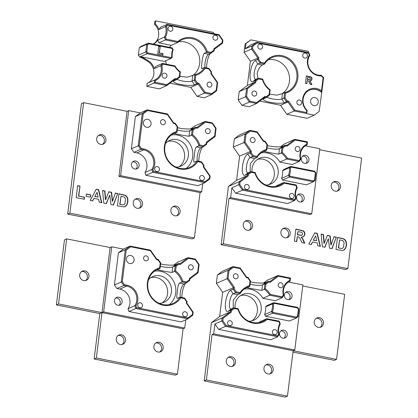 <?xml version="1.0" encoding="UTF-8"?>
<svg xmlns="http://www.w3.org/2000/svg" width="418" height="418" viewBox="0 0 418 418"><rect width="100%" height="100%" fill="white"/><g stroke="black" fill="none" stroke-linecap="round" stroke-linejoin="round"><path stroke-width="0.63" d="M90.769 194.866L90.481 197.186L86.118 196.319L86.411 193.994L90.769 194.866L90.231 197.134M86.385 194.166L90.497 194.987M97.075 192.296L94.677 196.601L98.11 197.108L97.075 192.296L94.677 196.601M94.949 196.476L98.11 197.108M98.69 189.725L101.82 202.756L99.275 202.249L98.606 199.297L93.977 198.372L92.681 200.933L90.199 200.441L96.218 189.234L98.69 189.725L98.418 189.845L101.501 202.693M96.13 189.391L98.418 189.845M93.977 198.372L92.488 200.896M109.777 195.065L106.35 203.66L103.81 203.153L102.556 190.493L104.949 190.974L105.66 199.637L108.811 191.742L111.596 192.296L112.573 201.162L115.399 193.059L117.756 193.529L113.435 205.076L110.953 204.58L109.777 195.065L106.141 203.618M117.756 193.529L113.221 205.029M115.342 193.22L117.484 193.649M112.573 201.162L112.296 201.283L111.319 192.421L111.596 192.296M108.748 191.904L111.319 192.421M105.66 199.637L105.383 199.757L104.672 191.094L104.949 190.974M102.572 190.676L104.672 191.094M123.2 204.815L124.209 204.496L124.966 203.451L125.51 199.078L124.992 197.771L123.984 196.988L121.027 196.277L120.029 204.297L122.929 204.935L123.932 204.616M123.618 204.778L124.209 204.496M120.029 204.297L122.929 204.935M121.027 196.277L119.752 204.418M125.39 195.29L126.999 196.753L127.861 198.931L127.882 201.868L127.208 204.376L125.703 206.267L123.937 206.905L117.432 205.87L118.942 193.764L125.39 195.29L125.118 195.41L126.727 196.873L127.589 199.052L127.61 201.993L126.931 204.496L124.914 206.675M125.703 206.267L125.426 206.387M127.208 204.376L126.931 204.496M127.882 201.868L127.61 201.993M127.861 198.931L127.589 199.052M126.999 196.753L126.727 196.873M118.921 193.936L125.118 195.41M84.572 197.228L84.321 199.266L76.165 197.641L77.659 185.634L80 186.099L78.756 196.068L84.572 197.228L84.065 199.219M78.756 196.068L84.3 197.348M80 186.099L78.485 196.188M77.638 185.806L79.723 186.219M127.067 111.324L118.963 176.401L200.05 192.573L194.391 237.973L69.869 213.138L83.631 102.661L127.067 111.324L128.713 110.592L140.296 112.907L147.152 109.877L167.419 113.921L173.716 122.929L175.168 123.221L177.687 126.821L177.007 132.26A18.716 17.279 66.2 0 0 174.625 133.091A18.716 17.279 66.2 0 0 166.385 157.199A18.716 17.279 66.2 0 0 189.756 167.331A18.716 17.279 66.2 0 0 197.045 160.93L201.518 161.823L204.036 165.429L203.848 166.939L210.144 175.952L209.768 178.977L204.862 182.65L152.774 172.263L151.807 169.499A12.477 11.521 66.2 0 0 143.651 149.879L140.756 149.299L138.238 145.694L142.24 113.55L147.152 109.877L147.627 110.571L143.202 113.889L142.24 113.55L135.385 116.58L131.383 148.724L139.272 145.407L141.425 148.484L140.756 149.299L133.901 152.33L131.383 148.724M96.662 138.604A4.99 4.608 66.2 0 0 98.554 143.343A4.99 4.608 66.2 0 0 103.314 144.095A4.99 4.608 66.2 0 0 105.508 137.668A4.99 4.608 66.2 0 0 99.28 134.962A4.99 4.608 66.2 0 0 96.662 138.604M170.868 210.019A4.99 4.608 66.2 0 0 172.759 214.758A4.99 4.608 66.2 0 0 177.519 215.505A4.99 4.608 66.2 0 0 179.714 209.078A4.99 4.608 66.2 0 0 173.48 206.377A4.99 4.608 66.2 0 0 170.868 210.019M133.222 202.511A4.99 4.608 66.2 0 0 135.113 207.25A4.99 4.608 66.2 0 0 139.873 207.997A4.99 4.608 66.2 0 0 142.068 201.57A4.99 4.608 66.2 0 0 135.834 198.869A4.99 4.608 66.2 0 0 133.222 202.511M135.939 169.071A4.133 3.814 66.2 0 0 136.864 164.321A4.133 3.814 66.2 0 0 132.725 161.803M143.384 122.537A4.133 3.814 66.2 0 0 144.952 126.461A4.133 3.814 66.2 0 0 148.892 127.082A4.133 3.814 66.2 0 0 150.71 121.758A4.133 3.814 66.2 0 0 145.548 119.522A4.133 3.814 66.2 0 0 143.384 122.537M131.451 164.248A4.133 3.814 66.2 0 0 133.018 168.172A4.133 3.814 66.2 0 0 136.963 168.794A4.133 3.814 66.2 0 0 138.781 163.469A4.133 3.814 66.2 0 0 133.619 161.233A4.133 3.814 66.2 0 0 131.451 164.248M154.712 168.595A2.576 2.377 66.2 0 0 158.14 171.427A2.576 2.377 66.2 0 0 159.274 168.114A2.576 2.377 66.2 0 0 154.712 168.595M160.554 121.68A2.576 2.377 66.2 0 0 163.987 124.512A2.576 2.377 66.2 0 0 165.115 121.194A2.576 2.377 66.2 0 0 160.554 121.68M205.442 130.63A2.576 2.377 66.2 0 0 208.869 133.462A2.576 2.377 66.2 0 0 210.003 130.15A2.576 2.377 66.2 0 0 205.442 130.63M199.595 177.551A2.576 2.377 66.2 0 0 203.028 180.377A2.576 2.377 66.2 0 0 204.156 177.065A2.576 2.377 66.2 0 0 199.595 177.551M197.364 128.248L195.917 127.955L193.121 130.05L192.546 134.69A19.494 18 -113.8 0 1 199.757 145.009L203.472 145.751L206.267 143.661L206.455 142.146L214.638 136.022L215.594 128.326L212.187 123.446L205.546 122.124L197.364 128.248L196.883 127.553L205.066 121.429L212.307 122.871L216.085 128.279L215.051 136.602L206.868 142.726L206.675 144.236L203.404 146.687L198.926 145.793A18.716 17.279 66.2 0 0 191.486 135.145L192.165 129.711L195.436 127.26L196.883 127.553M205.546 122.124L205.066 121.429L194.375 126.152L190.78 128.843M195.917 127.955L195.436 127.26L192.97 128.352A10.92 2.283 -172.9 0 1 177.572 127.72M193.121 130.05L192.165 129.711L189.699 130.803A7.801 1.63 7.1 0 1 177.295 129.967M192.546 134.69L189.02 136.237C186.167 136.08 170.774 133.008 174.541 133.347L177.007 132.26L176.615 131.513L177.195 126.873L177.687 126.821M199.757 145.009L198.926 145.793L196.46 146.885C195.29 148.176 194.584 151.206 194.36 155.982C193.44 160.407 193.513 162.424 194.574 162.022L197.045 160.93L197.683 161.656A19.494 18 -113.8 0 1 167.999 160.914A19.494 18 -113.8 0 1 176.615 131.513M203.472 145.751L203.404 146.687L200.938 147.779A7.801 2.513 101.3 0 0 200.588 147.988A7.801 2.513 101.3 0 0 197.819 153.589A7.801 2.513 101.3 0 0 197.259 160.972M206.267 143.661L206.675 144.236M206.455 142.146L206.868 142.726M214.638 136.022L215.051 136.602M215.594 128.326L216.085 128.279M212.187 123.446L212.307 122.871M202.406 147.131A10.92 3.516 -78.7 0 0 198.837 161.285M141.425 148.484L144.017 149.001A13.256 12.237 -113.8 0 1 152.894 169.52L153.578 171.474L204.93 181.715L209.361 178.397L209.658 175.999L203.362 166.986L203.55 165.476L201.398 162.398L197.683 161.656M201.398 162.398L201.518 161.823M177.195 126.873L175.048 123.796L175.168 123.221M175.048 123.796L173.595 123.509L173.716 122.929M173.595 123.509L167.299 114.495L167.419 113.921M167.299 114.495L147.627 110.571M143.202 113.889L139.272 145.407M152.894 169.52L151.807 169.499L144.957 172.524L145.924 175.294L198.007 185.681L204.862 182.65L204.93 181.715M153.578 171.474L152.774 172.263L145.924 175.294M209.361 178.397L209.768 178.977M209.658 175.999L210.144 175.952M203.362 166.986L203.848 166.939M203.55 165.476L204.036 165.429M194.391 237.973L192.196 238.944L67.674 214.11L81.437 103.627L83.631 102.661M140.296 112.907L135.385 116.58M144.957 172.524A12.477 11.521 -113.8 0 0 136.796 152.904L133.901 152.33M167.822 141.42A14.04 12.958 -113.8 0 1 184.531 157.534A14.04 12.958 -113.8 0 1 179.019 166.761M176.03 167.106A14.04 12.958 66.2 0 0 181.015 166.082A14.04 12.958 66.2 0 0 188.372 155.841A14.04 12.958 66.2 0 0 183.047 142.512A14.04 12.958 66.2 0 0 169.661 140.401A14.04 12.958 66.2 0 0 165.549 143.395M202.72 183.601L201.69 191.846L120.609 175.675L128.713 110.592M200.05 192.573L201.69 191.846M194.077 162.116L194.574 162.022M174.066 133.64L174.541 133.347M171.38 135.014A18.716 17.279 -113.8 0 1 192.714 156.708A18.716 17.279 -113.8 0 1 186.151 168.438M118.963 176.401L120.609 175.675M135.077 199.302A4.99 4.608 -113.8 0 1 140.479 202.275A4.99 4.608 -113.8 0 1 139.042 208.268M172.723 206.811A4.99 4.608 -113.8 0 1 178.125 209.779A4.99 4.608 -113.8 0 1 176.689 215.777M98.523 135.395A4.99 4.608 -113.8 0 1 103.92 138.368A4.99 4.608 -113.8 0 1 102.483 144.362M67.674 214.11L69.869 213.138M163.02 53.629L162.863 54.904L157.764 53.891L158.699 46.382L160.162 46.675L159.389 52.908L163.02 53.629L162.607 54.857M159.389 52.908L162.748 53.75M160.162 46.675L159.112 53.029M158.678 46.555L159.89 46.795M168.046 28.272A2.576 2.377 66.2 0 0 171.474 31.104A2.576 2.377 66.2 0 0 172.608 27.787A2.576 2.377 66.2 0 0 168.046 28.272M162.2 75.188A2.576 2.377 66.2 0 0 165.632 78.02A2.576 2.377 66.2 0 0 166.761 74.707A2.576 2.377 66.2 0 0 162.2 75.188M207.088 84.138A2.576 2.377 66.2 0 0 210.515 86.97A2.576 2.377 66.2 0 0 211.649 83.657A2.576 2.377 66.2 0 0 207.088 84.138M212.929 37.223A2.576 2.377 66.2 0 0 216.362 40.055A2.576 2.377 66.2 0 0 217.491 36.742A2.576 2.377 66.2 0 0 212.929 37.223M140.95 46.403L148.348 43.132L172.273 47.903L173.172 49.585A18.716 17.279 66.2 0 0 172.305 53.337A18.716 17.279 66.2 0 0 172.221 57.25L170.952 58.499L147.031 53.729L139.628 57L138.368 55.197L139.314 47.626L140.95 46.403M170.967 57.548L171.741 56.785A19.494 18 -113.8 0 1 172.65 49.496L172.096 48.467L148.829 43.827L147.674 44.695L146.807 51.633L145.772 51.926L147.031 53.729L147.7 52.908L170.967 57.548L170.952 58.499L164.373 61.404L140.453 56.634A24.955 23.037 -113.8 0 1 144.947 58.776L144.126 59.142A24.955 23.037 66.2 0 0 139.628 57M222.538 43.195L214.356 49.319L213.943 48.739L222.125 42.615L222.538 43.195L222.914 40.165L222.428 40.217L219.016 35.337L167.665 25.096L167.054 24.375L219.136 34.762L219.016 35.337M222.125 42.615L222.428 40.217M167.665 25.096L166.542 26.684L165.46 26.627L167.054 24.375L160.47 27.28L158.882 29.537A12.477 11.521 66.2 0 0 155.329 23.925L155.705 20.9L213.217 32.369L214.199 33.774M177.911 41.486A19.494 18 -113.8 0 1 207.244 51.602L206.419 52.386A18.716 17.279 66.2 0 0 182.117 39.684A18.716 17.279 66.2 0 0 177.875 42.427L165.444 39.95L166.239 39.156L177.911 41.486A160.12 128.221 164.2 0 0 177.875 42.427L171.296 45.337A18.716 17.279 66.2 0 0 169.415 47.333M166.542 26.684A13.256 12.237 -113.8 0 1 165.465 37.087L164.379 37.092A12.477 11.521 66.2 0 0 165.46 26.627L158.882 29.537M158.866 42.855L165.444 39.95L164.379 37.092L157.8 39.997L158.866 42.855L171.296 45.337M165.465 37.087L166.239 39.156M210.897 53.279L206.419 52.386L204.224 53.358L208.702 54.251L210.897 53.279L210.965 52.344L213.755 50.254L214.168 50.829L210.897 53.279M207.244 51.602L210.965 52.344M219.136 34.762L222.914 40.165M214.356 49.319L214.168 50.829M213.755 50.254L213.943 48.739M153.343 44.13A12.477 11.521 66.2 0 0 157.8 39.997M153.228 44.104A12.477 11.521 66.2 0 0 154.503 24.291L155.329 23.925M169.98 83.213L190.754 87.357L197.05 96.37L204.449 93.099L198.153 84.086L198.822 83.266L205.118 92.279L204.449 93.099L211.691 94.541L211.759 93.606L216.19 90.288L217.146 82.592L217.637 82.545L216.602 90.868L216.19 90.288M217.146 82.592L210.85 73.578L211.341 73.531L217.637 82.545M205.17 68.249A19.494 18 -113.8 0 1 195.802 75.261L194.866 74.759A18.716 17.279 66.2 0 0 197.249 73.923A18.716 17.279 66.2 0 0 204.533 67.523L209.01 68.416L208.89 68.991L205.17 68.249L204.533 67.523L201.842 68.583M210.85 73.578L211.038 72.068L211.529 72.016L211.341 73.531M209.01 68.416L211.529 72.016M211.038 72.068L208.89 68.991M195.802 75.261L195.227 79.901L194.187 80.193L194.866 74.759L187.003 77.252L179.844 76.212M216.602 90.868L211.691 94.541L204.292 97.812L197.05 96.37M195.227 79.901L197.374 82.978L196.706 83.799L194.187 80.193L191.993 81.16A7.801 1.63 -172.9 0 1 184.213 81.296A7.801 1.63 -172.9 0 1 177.201 79.18M205.118 92.279L211.759 93.606M190.754 87.357L198.153 84.086L196.706 83.799L194.511 84.765A10.92 2.283 7.1 0 1 181.156 84.561A10.92 2.283 7.1 0 1 173.857 80.94A10.92 2.283 7.1 0 1 174.243 80.721L176.433 79.754L174.985 79.467L166.803 85.591L154.174 83.072L154.555 80.042A12.477 11.521 66.2 0 0 154.676 79.99A12.477 11.521 66.2 0 0 160.815 65.715L162.524 63.411L174.954 65.887A18.716 17.279 66.2 0 0 180.383 71.87L179.709 77.304L179.296 76.724L179.876 72.084L180.383 71.87M197.374 82.978L198.822 83.266M210.17 53.603A10.92 3.516 -78.7 0 0 206.602 67.935M179.876 72.084A19.494 18 -113.8 0 1 174.802 66.457L163.13 64.126L161.891 65.798A13.256 12.237 -113.8 0 1 155.501 80.475L155.266 82.336L166.871 84.65L175.053 78.527L176.506 78.819L176.433 79.754L179.709 77.304M175.053 78.527L174.985 79.467M174.802 66.457A160.12 80.831 -157.2 0 1 174.954 65.887M163.13 64.126L162.524 63.411L155.945 66.316L154.237 68.625A12.477 11.521 66.2 0 0 148.432 60.897L144.947 58.776M161.891 65.798L160.815 65.715L154.237 68.625M155.501 80.475L154.555 80.042L147.152 83.313L146.775 86.343L155.266 82.336M166.871 84.65L166.803 85.591L159.404 88.862L146.775 86.343M176.506 78.819L179.296 76.724M172.096 48.467L172.273 47.903M148.829 43.827L148.348 43.132L146.713 44.355L139.314 47.626M171.741 56.785A159.634 89.886 120 0 0 172.221 57.25M147.674 44.695L146.713 44.355L145.772 51.926L138.368 55.197M146.807 51.633L147.7 52.908M172.65 49.496A159.634 60.981 -117.5 0 1 173.172 49.585M205.055 67.627A7.801 2.513 101.3 0 1 205.546 60.192A7.801 2.513 101.3 0 1 208.352 54.46A7.801 2.513 101.3 0 1 208.702 54.251M202.338 68.489C200.478 70.877 202.484 54.784 204.224 53.358M165.706 60.819A18.716 17.279 66.2 0 0 166.38 64.179M178.627 41.795A18.716 17.279 -113.8 0 1 198.388 53.823A18.716 17.279 -113.8 0 1 192.149 75.94M154.503 24.291L154.879 21.266L155.705 20.9M144.126 59.142L147.606 61.258L148.432 60.897M147.397 83.203A12.477 11.521 66.2 0 0 153.913 72.701A12.477 11.521 66.2 0 0 147.606 61.258M307.679 77.393L307.439 79.31L309.848 79.697L310.517 78.918L309.884 77.858L307.679 77.393L307.167 79.436L310.02 79.582M310.297 79.457L309.571 79.817M308.521 79.53L308.249 79.65M307.439 79.31L307.167 79.436M311.112 76.975L311.865 77.868L312.032 79.122L311.379 80.434L309.858 80.846L311.943 84.687L310.193 84.337L308.709 81.212L307.585 80.58L307.287 80.522L306.896 83.678L305.433 83.386L306.378 75.82L311.112 76.975L310.84 77.095L311.593 77.988L311.76 79.242L310.767 80.752M307.287 80.522L306.645 83.631M310.564 81.641L310.287 81.761L311.588 84.614M309.858 80.846L309.586 80.967L310.287 81.761M311.379 80.434L311.107 80.554M312.032 79.122L311.76 79.242M311.865 77.868L311.593 77.988M306.352 75.992L310.84 77.095M323.109 77.743L321.212 75.888A13.256 12.237 -113.8 0 1 309.263 69.111A13.256 12.237 -113.8 0 1 309.294 55.155L308.615 53.206L257.263 42.965L252.833 46.278L252.535 48.681L258.831 57.689L258.643 59.204L260.79 62.282L264.51 63.024A19.494 18 -113.8 0 1 294.194 63.761A19.494 18 -113.8 0 1 285.572 93.162L284.998 97.807L287.145 100.884L288.592 101.172L294.894 110.185L306.498 112.499L306.728 110.634A13.256 12.237 -113.8 0 1 305.02 92.948A13.256 12.237 -113.8 0 1 321.499 90.664L323.109 77.743L323.61 77.602L321.797 92.169L321.499 90.664M257.817 46.179A2.576 2.377 66.2 0 0 261.245 49.005A2.576 2.377 66.2 0 0 262.379 45.693A2.576 2.377 66.2 0 0 257.817 46.179M296.858 102.044A2.576 2.377 66.2 0 0 300.286 104.876A2.576 2.377 66.2 0 0 301.42 101.564A2.576 2.377 66.2 0 0 296.858 102.044M302.705 55.129A2.576 2.377 66.2 0 0 306.133 57.961A2.576 2.377 66.2 0 0 307.267 54.643A2.576 2.377 66.2 0 0 302.705 55.129M310.584 100.853A4.133 3.814 66.2 0 0 312.152 104.777A4.133 3.814 66.2 0 0 316.097 105.399A4.133 3.814 66.2 0 0 317.915 100.074A4.133 3.814 66.2 0 0 312.753 97.838A4.133 3.814 66.2 0 0 310.584 100.853M251.976 93.094A2.576 2.377 66.2 0 0 255.403 95.921A2.576 2.377 66.2 0 0 256.537 92.608A2.576 2.377 66.2 0 0 251.976 93.094M247.555 88.658L246.594 96.354L250.006 101.229L256.647 102.556L264.829 96.433L264.761 97.368L256.579 103.492L249.337 102.049L245.559 96.642L246.594 88.318L254.776 82.194L255.738 82.534L247.555 88.658L246.594 88.318L239.195 91.589L247.378 85.465L254.776 82.194L254.964 80.684L255.926 81.019L255.738 82.534M256.647 102.556L256.579 103.492L249.175 106.762L241.938 105.32L238.155 99.912L239.195 91.589M264.829 96.433L266.276 96.72L266.209 97.66L264.761 97.368M269.067 94.63L269.647 89.985L270.159 89.776L269.479 95.21L269.067 94.63L266.276 96.72M269.647 89.985A19.494 18 -113.8 0 1 262.436 79.671L262.713 79.127A18.716 17.279 66.2 0 0 270.159 89.776M262.436 79.671L258.721 78.929L258.24 78.234L262.713 79.127M255.414 60.464L257.932 64.069L260.127 63.097L257.608 59.492L255.414 60.464A10.92 3.516 101.3 0 0 250.257 72.753A10.92 3.516 101.3 0 0 252.775 81.651L254.964 80.684L258.24 78.234L256.046 79.201A7.801 2.513 -78.7 0 1 255.466 79.284A7.801 2.513 -78.7 0 1 254.369 71.995A7.801 2.513 -78.7 0 1 257.932 64.069L262.41 64.962L264.599 63.991L260.127 63.097L260.79 62.282M258.721 78.929L255.926 81.019M246.594 96.354L238.155 99.912M269.479 95.21L266.209 97.66L264.014 98.627A10.92 2.283 7.1 0 0 263.627 98.847A10.92 2.283 7.1 0 0 270.927 102.462A10.92 2.283 7.1 0 0 284.287 102.671L286.476 101.699L287.145 100.884M250.006 101.229L249.337 102.049L241.938 105.32M285.572 93.162L284.637 92.66A18.716 17.279 66.2 0 0 287.02 91.829A18.716 17.279 66.2 0 0 295.26 67.721A18.716 17.279 66.2 0 0 271.888 57.59A18.716 17.279 66.2 0 0 264.599 63.991L264.51 63.024M284.998 97.807L283.958 98.099L284.637 92.66L282.443 93.632L276.773 95.158L269.615 94.113M257.937 78.365L257.143 73.422C258.387 68.85 260.142 66.028 262.41 64.962M268.398 59.701A18.716 17.279 -113.8 0 1 288.164 71.724A18.716 17.279 -113.8 0 1 281.92 93.846M258.643 59.204L257.608 59.492L257.796 57.982L251.495 48.969L251.876 45.943L256.783 42.27L308.871 52.658L309.837 55.422A12.477 11.521 66.2 0 0 309.597 68.845A12.477 11.521 66.2 0 0 321.17 75.219L323.61 77.602M247.378 85.465L250.392 61.253L258.831 57.689M288.592 101.172L287.924 101.992L286.476 101.699L283.958 98.099L281.769 99.066L284.287 102.671M306.498 112.499L306.854 113.518L294.225 111L287.924 101.992L280.525 105.263L286.821 114.271L294.225 111L294.894 110.185M307.23 110.493L306.577 113.639L314.221 115.164L319.127 111.491L321.797 92.169A12.477 11.521 66.2 0 0 309.654 90.084A12.477 11.521 66.2 0 0 307.23 110.493L306.728 110.634M321.212 75.888L321.17 75.219M309.294 55.155L309.837 55.422M308.615 53.206L308.871 52.658M257.263 42.965L256.783 42.27L250.204 45.175L245.293 48.849L245.956 43.55L245.131 43.916L250.863 39.877L245.956 43.55M252.833 46.278L251.876 45.943L245.293 48.849M252.535 48.681L244.096 52.24L245.131 43.916M259.75 101.119L280.525 105.263M314.221 115.164L307.094 118.315L286.821 114.271M321.52 92.289A12.477 11.521 66.2 0 0 309.519 90.147M266.977 97.086A7.801 1.63 -172.9 0 0 273.983 99.197A7.801 1.63 -172.9 0 0 281.769 99.066L282.443 93.632M250.392 61.253L244.096 52.24M250.863 39.877L308.38 51.351L308.233 52.527M315.653 235.909L313.254 240.209L316.687 240.716L315.653 235.909L313.254 240.209M313.526 240.089L316.687 240.716M317.267 233.333L320.397 246.369L317.852 245.862L317.184 242.91L312.554 241.985L311.253 244.546L308.777 244.049L314.796 232.842L317.267 233.333L316.996 233.458L320.078 246.301M314.707 232.998L316.996 233.458M312.554 241.985L311.065 244.504M341.778 248.423L342.786 248.109L343.544 247.059L344.087 242.686L343.57 241.385L342.561 240.596L339.604 239.89L338.606 247.905L341.506 248.543L342.509 248.229M342.196 248.391L342.786 248.109M338.606 247.905L341.506 248.543M339.604 239.89L338.329 248.031M343.967 238.897L345.576 240.36L346.438 242.544L346.459 245.481L345.785 247.984L344.28 249.875L342.514 250.518L336.009 249.483L337.519 237.372L343.967 238.897L343.695 239.018L345.305 240.481L346.167 242.665L346.188 245.601L345.508 248.109L343.491 250.288M344.28 249.875L344.004 250.001M345.785 247.984L345.508 248.109M346.459 245.481L346.188 245.601M346.438 242.544L346.167 242.665M345.576 240.36L345.305 240.481M337.498 237.544L343.695 239.018M328.349 238.678L324.927 247.268L322.388 246.766L321.134 234.106L323.527 234.582L324.237 243.25L327.388 235.355L330.173 235.909L331.15 244.77L333.977 236.666L336.333 237.137L332.012 248.684L329.53 248.187L328.349 238.678L324.718 247.226M336.333 237.137L331.798 248.642M333.919 236.834L336.062 237.257M331.15 244.77L330.873 244.891L329.896 236.029L330.173 235.909M327.325 235.517L329.896 236.029M324.237 243.25L323.96 243.37L323.25 234.702L323.527 234.582M321.149 234.284L323.25 234.702M297.971 231.582L297.59 234.655L301.441 235.271L302.157 234.89L302.507 234.033L302.318 232.983L301.498 232.33L297.971 231.582L297.313 234.78L301.164 235.397L301.885 235.015M302.157 234.89L301.164 235.397M299.319 235.005L299.042 235.125M297.59 234.655L297.313 234.78M303.468 230.919L304.67 232.345L304.936 234.352L303.891 236.452L301.462 237.116L302.585 238.38L304.79 243.255L301.995 242.696L299.622 237.701L297.82 236.682L297.344 236.588L296.717 241.646L294.376 241.176L295.887 229.069L303.468 230.919L303.191 231.039L304.393 232.465L304.665 234.477L303.614 236.572L302.993 236.933M297.344 236.588L296.466 241.594M302.585 238.38L302.313 238.5L304.435 243.182M301.462 237.116L301.185 237.236L302.313 238.5M303.891 236.452L303.614 236.572M304.936 234.352L304.665 234.477M304.67 232.345L304.393 232.465M295.866 229.242L303.191 231.039M319.713 149.743L361.633 158.103L347.875 268.586L223.353 243.751L229.007 198.346L310.088 214.518L311.734 213.791L230.652 197.62L231.875 187.781L238.73 184.756L239.106 181.725L247.289 175.602L247.477 174.092L250.748 171.641L255.226 172.535A18.716 17.279 66.2 0 0 279.527 185.237A18.716 17.279 66.2 0 0 283.77 182.494L296.2 184.97L297.261 187.828A12.477 11.521 66.2 0 0 296.184 198.294L294.591 200.546L242.508 190.159L238.73 184.756L239.765 184.463L243.177 189.344L242.508 190.159L235.653 193.189L287.741 203.576L294.591 200.546L294.528 199.585L295.651 197.991L296.184 198.294M280.912 231.964A4.99 4.608 66.2 0 0 282.803 236.703A4.99 4.608 66.2 0 0 287.563 237.455A4.99 4.608 66.2 0 0 289.758 231.023A4.99 4.608 66.2 0 0 283.524 228.322A4.99 4.608 66.2 0 0 280.912 231.964M331.228 185.388A4.99 4.608 66.2 0 0 333.12 190.127A4.99 4.608 66.2 0 0 337.88 190.874A4.99 4.608 66.2 0 0 340.074 184.448A4.99 4.608 66.2 0 0 333.846 181.746A4.99 4.608 66.2 0 0 331.228 185.388M243.266 224.456A4.99 4.608 66.2 0 0 245.157 229.195A4.99 4.608 66.2 0 0 249.917 229.947A4.99 4.608 66.2 0 0 252.111 223.515A4.99 4.608 66.2 0 0 245.878 220.814A4.99 4.608 66.2 0 0 243.266 224.456M305.804 163.433A4.133 3.814 66.2 0 0 306.728 158.678A4.133 3.814 66.2 0 0 302.59 156.16M301.002 201.993A4.133 3.814 66.2 0 0 301.927 197.239A4.133 3.814 66.2 0 0 297.788 194.725M301.321 158.605A4.133 3.814 66.2 0 0 302.888 162.534A4.133 3.814 66.2 0 0 306.828 163.151A4.133 3.814 66.2 0 0 308.646 157.832A4.133 3.814 66.2 0 0 303.489 155.59A4.133 3.814 66.2 0 0 301.321 158.605M296.519 197.171A4.133 3.814 66.2 0 0 298.086 201.095A4.133 3.814 66.2 0 0 302.026 201.716A4.133 3.814 66.2 0 0 303.844 196.392A4.133 3.814 66.2 0 0 298.682 194.156A4.133 3.814 66.2 0 0 296.519 197.171M289.371 195.452A2.576 2.377 66.2 0 0 292.799 198.284A2.576 2.377 66.2 0 0 293.932 194.971A2.576 2.377 66.2 0 0 289.371 195.452M250.325 139.586A2.576 2.377 66.2 0 0 253.757 142.413A2.576 2.377 66.2 0 0 254.891 139.1A2.576 2.377 66.2 0 0 250.325 139.586M295.212 148.536A2.576 2.377 66.2 0 0 298.64 151.368A2.576 2.377 66.2 0 0 299.774 148.05A2.576 2.377 66.2 0 0 295.212 148.536M244.483 186.501A2.576 2.377 66.2 0 0 247.911 189.333A2.576 2.377 66.2 0 0 249.044 186.015A2.576 2.377 66.2 0 0 244.483 186.501M257.07 132.401L250.434 131.074L246.003 134.392L245.042 142.089L251.343 151.097L251.15 152.612L253.303 155.689L257.023 156.431A19.494 18 -113.8 0 1 266.391 149.419L266.966 144.774L264.819 141.697L263.371 141.409L257.07 132.401L257.19 131.822L263.492 140.835L264.939 141.122L267.457 144.727L266.778 150.161A18.716 17.279 66.2 0 0 264.395 150.997A18.716 17.279 66.2 0 0 257.112 157.398L252.634 156.504L250.116 152.904L250.304 151.389L244.007 142.376L245.042 134.053L249.954 130.379L257.19 131.822M263.371 141.409L263.492 140.835M250.434 131.074L249.954 130.379L239.263 135.103L234.352 138.776L233.317 147.105L239.613 156.113L251.343 151.097M246.003 134.392L245.042 134.053L234.352 138.776M245.042 142.089L233.317 147.105M251.15 152.612L247.649 153.991A10.92 3.516 101.3 0 0 242.492 166.28A10.92 3.516 101.3 0 0 245.011 175.179L247.477 174.092L248.433 174.426L248.245 175.941L240.063 182.065L239.106 181.725L228.416 186.454L221.159 244.718L345.681 269.553L347.875 268.586M253.303 155.689L252.634 156.504L250.168 157.596A7.801 2.513 -78.7 0 0 246.604 165.528A7.801 2.513 -78.7 0 0 247.702 172.812A7.801 2.513 -78.7 0 0 248.282 172.733L250.748 171.641L251.228 172.336L248.433 174.426M257.023 156.431L257.112 157.398L254.646 158.49L250.246 163.83L250.173 171.897M266.391 149.419L266.778 150.161L263.836 151.546M266.966 144.774L267.457 144.727M264.819 141.697L264.939 141.122M264.312 151.253C260.545 150.914 275.937 153.986 278.79 154.143L281.257 153.051L281.936 147.617L285.207 145.166L286.659 145.454L294.836 139.33L307.465 141.848L307.089 144.879A12.477 11.521 66.2 0 0 306.969 144.931A12.477 11.521 66.2 0 0 300.829 159.206L299.121 161.51L286.691 159.033A18.716 17.279 66.2 0 0 281.257 153.051L282.317 152.596A19.494 18 -113.8 0 1 287.391 158.223A160.12 128.221 -15.8 0 1 286.691 159.033L279.835 162.064A18.716 17.279 -113.8 0 0 261.151 152.92M295.651 197.991A13.256 12.237 -113.8 0 1 296.728 187.593L295.954 185.524L284.277 183.194A160.12 80.831 22.8 0 0 283.77 182.494L276.915 185.519A18.716 17.279 -113.8 0 1 275.922 186.344M267.348 145.621A10.92 2.283 -172.9 0 0 282.74 146.258L285.207 145.166L285.687 145.861L282.897 147.951L281.936 147.617L279.47 148.703A7.801 1.63 7.1 0 1 267.065 147.873M287.391 158.223L299.063 160.549L300.302 158.882A13.256 12.237 -113.8 0 1 306.692 144.205L306.922 142.339L295.317 140.025L287.135 146.148L285.687 145.861M287.135 146.148L286.659 145.454M282.897 147.951L282.317 152.596M299.063 160.549L299.121 161.51L292.266 164.54L279.835 162.064M300.302 158.882L300.829 159.206M306.692 144.205L307.089 144.879L306.843 144.989M306.922 142.339L307.465 141.848M295.317 140.025L294.836 139.33L284.146 144.058L280.556 146.744M305.344 145.825L319.843 148.714L311.734 213.791M315.381 173.042L314.493 171.772L291.226 167.127L290.453 167.895A19.494 18 -113.8 0 1 289.543 175.184L290.092 176.208L313.364 180.853L314.519 179.986L315.381 173.042L315.872 172.995L314.932 180.566L313.291 181.788L289.371 177.018L288.467 175.335A18.716 17.279 66.2 0 0 289.423 167.67L290.688 166.421L314.613 171.192L315.872 172.995M314.519 179.986L314.932 180.566M314.493 171.772L314.613 171.192M291.226 167.127L290.688 166.421L283.838 169.452L282.573 170.701A18.716 17.279 -113.8 0 1 281.617 178.366L288.467 175.335A159.634 147.444 57.4 0 0 289.543 175.184M290.453 167.895A159.634 118.54 -19 0 0 289.423 167.67L282.573 170.701M290.092 176.208L289.371 177.018L282.516 180.043L281.617 178.366M313.364 180.853L313.291 181.788L306.441 184.819L282.516 180.043M248.245 175.941L247.289 175.602L236.598 180.33L228.416 186.454M240.063 182.065L239.765 184.463M243.177 189.344L294.528 199.585M296.728 187.593L297.261 187.828M295.954 185.524L296.2 184.97M284.277 183.194A19.494 18 -113.8 0 1 254.949 173.078L255.226 172.535M254.949 173.078L251.228 172.336M239.613 156.113L236.598 180.33M257.592 159.326A14.04 12.958 -113.8 0 1 274.302 175.44A14.04 12.958 -113.8 0 1 268.79 184.662M265.806 185.012A14.04 12.958 66.2 0 0 270.786 183.983A14.04 12.958 66.2 0 0 278.142 173.742A14.04 12.958 66.2 0 0 272.818 160.413A14.04 12.958 66.2 0 0 259.437 158.307A14.04 12.958 66.2 0 0 252.054 171.902M231.875 187.781L235.653 193.189M221.159 244.718L223.353 243.751M229.007 198.346L230.652 197.62M245.12 221.247A4.99 4.608 -113.8 0 1 250.523 224.22A4.99 4.608 -113.8 0 1 249.086 230.213M333.083 182.18A4.99 4.608 -113.8 0 1 338.486 185.153A4.99 4.608 -113.8 0 1 337.049 191.146M282.767 228.756A4.99 4.608 -113.8 0 1 288.169 231.729A4.99 4.608 -113.8 0 1 286.732 237.722M99.803 313.578L56.367 304.915L58.557 303.943L101.997 312.612L99.803 313.578L94.149 358.984L175.231 375.155L177.425 374.183L96.344 358.012L94.149 358.984M58.557 303.943L66.666 238.866L64.471 239.838L56.367 304.915M66.666 238.866L110.101 247.529L96.344 358.012M79.697 274.814A4.99 4.608 66.2 0 0 81.588 279.553A4.99 4.608 66.2 0 0 86.348 280.306A4.99 4.608 66.2 0 0 88.543 273.874A4.99 4.608 66.2 0 0 82.315 271.172A4.99 4.608 66.2 0 0 79.697 274.814M185.754 319.807L184.725 328.052L103.643 311.88L101.997 312.612L183.079 328.783L177.425 374.183M116.256 338.716A4.99 4.608 66.2 0 0 118.148 343.46A4.99 4.608 66.2 0 0 122.908 344.207A4.99 4.608 66.2 0 0 125.102 337.781A4.99 4.608 66.2 0 0 118.869 335.079A4.99 4.608 66.2 0 0 116.256 338.716M153.902 346.224A4.99 4.608 66.2 0 0 155.794 350.963A4.99 4.608 66.2 0 0 160.554 351.716A4.99 4.608 66.2 0 0 162.748 345.289A4.99 4.608 66.2 0 0 156.515 342.588A4.99 4.608 66.2 0 0 153.902 346.224M118.973 305.281A4.133 3.814 66.2 0 0 119.898 300.532A4.133 3.814 66.2 0 0 115.76 298.013M126.419 258.747A4.133 3.814 66.2 0 0 127.986 262.671A4.133 3.814 66.2 0 0 131.926 263.293A4.133 3.814 66.2 0 0 133.744 257.969A4.133 3.814 66.2 0 0 128.582 255.732A4.133 3.814 66.2 0 0 126.419 258.747M114.485 300.458A4.133 3.814 66.2 0 0 116.052 304.382A4.133 3.814 66.2 0 0 119.997 305.004A4.133 3.814 66.2 0 0 121.816 299.68A4.133 3.814 66.2 0 0 116.653 297.444A4.133 3.814 66.2 0 0 114.485 300.458M137.747 304.806A2.576 2.377 66.2 0 0 141.174 307.638A2.576 2.377 66.2 0 0 142.308 304.325A2.576 2.377 66.2 0 0 137.747 304.806M143.588 257.89A2.576 2.377 66.2 0 0 147.016 260.722A2.576 2.377 66.2 0 0 148.15 257.404A2.576 2.377 66.2 0 0 143.588 257.89M188.476 266.841A2.576 2.377 66.2 0 0 191.904 269.673A2.576 2.377 66.2 0 0 193.038 266.36A2.576 2.377 66.2 0 0 188.476 266.841M182.629 313.756A2.576 2.377 66.2 0 0 186.062 316.588A2.576 2.377 66.2 0 0 187.191 313.275A2.576 2.377 66.2 0 0 182.629 313.756M180.398 264.458L178.951 264.166L176.156 266.256L175.581 270.901A19.494 18 -113.8 0 1 182.791 281.22L186.506 281.962L189.302 279.867L189.49 278.357L197.672 272.233L198.628 264.537L195.222 259.656L188.581 258.334L180.398 264.458L179.918 263.758L188.1 257.64L195.342 259.082L199.12 264.489L198.08 272.813L189.897 278.937L189.709 280.447L186.438 282.897L181.961 282.004A18.716 17.279 66.2 0 0 174.52 271.355L175.199 265.921L178.47 263.471L179.918 263.758M188.581 258.334L188.1 257.64L177.41 262.363L173.815 265.054M178.951 264.166L178.47 263.471L176.004 264.563A10.92 2.283 -172.9 0 1 160.606 263.925M176.156 266.256L175.199 265.921L172.733 267.013A7.801 1.63 7.1 0 1 160.329 266.177M175.581 270.901L172.054 272.447C169.201 272.29 153.808 269.218 157.576 269.558L160.042 268.466A18.716 17.279 66.2 0 0 157.659 269.302A18.716 17.279 66.2 0 0 149.419 293.405A18.716 17.279 66.2 0 0 172.791 303.541A18.716 17.279 66.2 0 0 180.08 297.141L184.552 298.034L187.071 301.634L186.883 303.149L193.179 312.162L192.802 315.188L187.896 318.861L135.808 308.474L134.842 305.71A12.477 11.521 66.2 0 0 126.685 286.09L123.791 285.51L121.272 281.904L125.275 249.76L130.186 246.087L150.454 250.131L156.75 259.139L158.197 259.426L160.721 263.032L160.042 268.466L159.65 267.724L160.23 263.079L160.721 263.032M182.791 281.22L181.961 282.004L179.494 283.096C178.324 284.381 177.619 287.417 177.394 292.187C176.474 296.618 176.548 298.63 177.608 298.227L180.08 297.141L180.717 297.867A19.494 18 -113.8 0 1 151.034 297.125A19.494 18 -113.8 0 1 159.65 267.724M186.506 281.962L186.438 282.897L183.972 283.989A7.801 2.513 101.3 0 0 183.622 284.198A7.801 2.513 101.3 0 0 180.853 289.794A7.801 2.513 101.3 0 0 180.289 297.182M189.302 279.867L189.709 280.447M189.49 278.357L189.897 278.937M197.672 272.233L198.08 272.813M198.628 264.537L199.12 264.489M195.222 259.656L195.342 259.082M185.44 283.341A10.92 3.516 -78.7 0 0 181.867 297.496M160.23 263.079L158.077 260.006L156.63 259.714L150.334 250.706L130.662 246.782L126.231 250.095L122.307 281.617L124.459 284.689L127.051 285.212A13.256 12.237 -113.8 0 1 135.928 305.73L136.613 307.685L187.964 317.926L192.395 314.608L192.693 312.209L186.397 303.196L186.585 301.686L184.432 298.609L180.717 297.867M184.432 298.609L184.552 298.034M158.077 260.006L158.197 259.426M156.63 259.714L156.75 259.139M150.334 250.706L150.454 250.131M130.662 246.782L130.186 246.087L123.331 249.112L118.419 252.791L114.417 284.935L122.307 281.617M126.231 250.095L125.275 249.76L118.419 252.791M124.459 284.689L123.791 285.51L116.936 288.54L114.417 284.935M135.928 305.73L134.842 305.71L127.992 308.735L128.958 311.504L181.041 321.891L187.896 318.861L187.964 317.926M136.613 307.685L135.808 308.474L128.958 311.504M192.395 314.608L192.802 315.188M192.693 312.209L193.179 312.162M186.397 303.196L186.883 303.149M186.585 301.686L187.071 301.634M110.101 247.529L111.747 246.803L123.331 249.112M127.992 308.735A12.477 11.521 -113.8 0 0 119.83 289.115L116.936 288.54M150.856 277.63A14.04 12.958 -113.8 0 1 167.566 293.744A14.04 12.958 -113.8 0 1 162.053 302.966M159.065 303.316A14.04 12.958 66.2 0 0 164.049 302.287A14.04 12.958 66.2 0 0 171.406 292.051A14.04 12.958 66.2 0 0 166.082 278.722A14.04 12.958 66.2 0 0 152.695 276.611A14.04 12.958 66.2 0 0 148.583 279.605M183.079 328.783L184.725 328.052M177.112 298.327L177.608 298.227M157.1 269.85L157.576 269.558M154.414 271.225A18.716 17.279 -113.8 0 1 175.748 292.913A18.716 17.279 -113.8 0 1 169.185 304.649M103.643 311.88L111.747 246.803M118.111 335.513A4.99 4.608 -113.8 0 1 123.514 338.481A4.99 4.608 -113.8 0 1 122.077 344.479M155.757 343.021A4.99 4.608 -113.8 0 1 161.16 345.989A4.99 4.608 -113.8 0 1 159.723 351.987M81.557 271.606A4.99 4.608 -113.8 0 1 86.954 274.579A4.99 4.608 -113.8 0 1 85.518 280.572M233.469 267.285L229.038 270.598L228.076 278.299L234.373 287.307L234.184 288.822L236.337 291.9L240.057 292.642A19.494 18 -113.8 0 1 249.426 285.63L250.001 280.985L247.853 277.907L246.406 277.62L240.104 268.607L233.469 267.285L232.988 266.59L222.298 271.313L217.386 274.987L216.352 283.31L222.648 292.323L219.633 316.536L211.451 322.659L204.193 380.929L285.275 397.1L287.469 396.133L293.123 350.728L336.563 359.391L334.369 360.358L292.955 352.102M302.747 285.954L344.667 294.314L336.563 359.391M314.263 321.599A4.99 4.608 66.2 0 0 316.154 326.338A4.99 4.608 66.2 0 0 320.914 327.085A4.99 4.608 66.2 0 0 323.109 320.658A4.99 4.608 66.2 0 0 316.881 317.957A4.99 4.608 66.2 0 0 314.263 321.599M287.469 396.133L206.382 379.957L212.041 334.557L293.123 350.728L294.768 350.002L213.687 333.83L214.909 323.992L221.765 320.961L222.141 317.936L230.323 311.812L230.511 310.297L233.782 307.852L238.26 308.745A18.716 17.279 66.2 0 0 262.561 321.442A18.716 17.279 66.2 0 0 266.804 318.699L279.234 321.181L280.295 324.039A12.477 11.521 66.2 0 0 279.219 334.499L277.625 336.756L225.542 326.369L221.765 320.961L222.799 320.674L226.211 325.554L225.542 326.369L218.687 329.4L270.775 339.787L277.625 336.756L277.562 335.795L278.681 334.201L279.219 334.499M226.3 360.666A4.99 4.608 66.2 0 0 228.191 365.405A4.99 4.608 66.2 0 0 232.951 366.152A4.99 4.608 66.2 0 0 235.146 359.726A4.99 4.608 66.2 0 0 228.912 357.024A4.99 4.608 66.2 0 0 226.3 360.666M263.946 368.174A4.99 4.608 66.2 0 0 265.838 372.913A4.99 4.608 66.2 0 0 270.598 373.661A4.99 4.608 66.2 0 0 272.792 367.234A4.99 4.608 66.2 0 0 266.559 364.533A4.99 4.608 66.2 0 0 263.946 368.174M288.838 299.638A4.133 3.814 66.2 0 0 289.763 294.889A4.133 3.814 66.2 0 0 285.625 292.37M284.036 338.204A4.133 3.814 66.2 0 0 284.961 333.449A4.133 3.814 66.2 0 0 280.823 330.936M284.355 294.815A4.133 3.814 66.2 0 0 285.922 298.739A4.133 3.814 66.2 0 0 289.862 299.361A4.133 3.814 66.2 0 0 291.68 294.037A4.133 3.814 66.2 0 0 286.523 291.801A4.133 3.814 66.2 0 0 284.355 294.815M279.553 333.381A4.133 3.814 66.2 0 0 281.121 337.305A4.133 3.814 66.2 0 0 285.06 337.927A4.133 3.814 66.2 0 0 286.879 332.603A4.133 3.814 66.2 0 0 281.716 330.361A4.133 3.814 66.2 0 0 279.553 333.381M272.405 331.662A2.576 2.377 66.2 0 0 275.833 334.494A2.576 2.377 66.2 0 0 276.967 331.176A2.576 2.377 66.2 0 0 272.405 331.662M233.359 275.796A2.576 2.377 66.2 0 0 236.792 278.623A2.576 2.377 66.2 0 0 237.926 275.31A2.576 2.377 66.2 0 0 233.359 275.796M278.247 284.747A2.576 2.377 66.2 0 0 281.675 287.579A2.576 2.377 66.2 0 0 282.808 284.261A2.576 2.377 66.2 0 0 278.247 284.747M227.517 322.712A2.576 2.377 66.2 0 0 230.945 325.538A2.576 2.377 66.2 0 0 232.079 322.226A2.576 2.377 66.2 0 0 227.517 322.712M246.406 277.62L246.526 277.045L247.973 277.333L250.492 280.938L249.812 286.372A18.716 17.279 66.2 0 0 247.43 287.208A18.716 17.279 66.2 0 0 240.146 293.608L235.668 292.715L233.15 289.11L233.338 287.6L227.042 278.587L228.076 270.263L232.988 266.59L240.225 268.032L246.526 277.045M240.104 268.607L240.225 268.032M229.038 270.598L228.076 270.263L217.386 274.987M228.076 278.299L216.352 283.31M234.373 287.307L222.648 292.323M234.184 288.822L230.684 290.202A10.92 3.516 101.3 0 0 225.527 302.491A10.92 3.516 101.3 0 0 228.045 311.389L230.511 310.297L231.467 310.637L231.279 312.152L223.097 318.27L222.141 317.936L211.451 322.659M236.337 291.9L235.668 292.715L233.202 293.807A7.801 2.513 -78.7 0 0 229.639 301.733A7.801 2.513 -78.7 0 0 230.736 309.022A7.801 2.513 -78.7 0 0 231.316 308.939L233.782 307.852L234.263 308.547L231.467 310.637M240.057 292.642L240.146 293.608L237.675 294.7L233.281 300.04L233.207 308.108M249.426 285.63L249.812 286.372L246.871 287.756M250.001 280.985L250.492 280.938M247.853 277.907L247.973 277.333M247.346 287.464C243.579 287.124 258.972 290.191 261.825 290.348L264.291 289.261L264.97 283.827L268.241 281.377L269.688 281.664L277.871 275.54L290.5 278.059L290.123 281.084A12.477 11.521 66.2 0 0 290.003 281.142A12.477 11.521 66.2 0 0 283.864 295.416L282.155 297.72L269.725 295.244A18.716 17.279 66.2 0 0 264.291 289.261L265.352 288.807A19.494 18 -113.8 0 1 270.425 294.429A160.12 128.221 -15.8 0 1 269.725 295.244L262.87 298.269A18.716 17.279 -113.8 0 0 244.185 289.131M278.681 334.201A13.256 12.237 -113.8 0 1 279.757 323.804L278.989 321.729L267.311 319.404A160.12 80.831 22.8 0 0 266.804 318.699L259.949 321.729A18.716 17.279 -113.8 0 1 258.956 322.55M250.377 281.831A10.92 2.283 -172.9 0 0 265.775 282.464L268.241 281.377L268.722 282.072L265.932 284.162L264.97 283.827L262.504 284.914A7.801 1.63 7.1 0 1 250.1 284.083M270.425 294.429L282.098 296.759L283.336 295.087A13.256 12.237 -113.8 0 1 289.726 280.41L289.956 278.55L278.351 276.235L270.169 282.359L268.722 282.072M270.169 282.359L269.688 281.664M265.932 284.162L265.352 288.807M282.098 296.759L282.155 297.72L275.3 300.751L262.87 298.269M283.336 295.087L283.864 295.416M289.726 280.41L290.123 281.084L289.878 281.194M289.956 278.55L290.5 278.059M278.351 276.235L277.871 275.54L267.18 280.264L263.591 282.955M288.378 282.03L302.872 284.924L294.768 350.002M298.415 309.252L297.527 307.977L274.26 303.337L273.487 304.1A19.494 18 -113.8 0 1 272.578 311.389L273.126 312.418L296.393 317.058L297.553 316.196L298.415 309.252L298.907 309.205L297.966 316.771L296.325 317.999L272.405 313.228L271.501 311.546A18.716 17.279 66.2 0 0 272.458 303.881L273.722 302.632L297.647 307.402L298.907 309.205M297.553 316.196L297.966 316.771M297.527 307.977L297.647 307.402M274.26 303.337L273.722 302.632L266.872 305.662L265.608 306.911A18.716 17.279 -113.8 0 1 264.651 314.576L271.501 311.546A159.634 147.444 57.4 0 0 272.578 311.389M273.487 304.1A159.634 118.54 -19 0 0 272.458 303.881L265.608 306.911M273.126 312.418L272.405 313.228L265.55 316.254L264.651 314.576M296.393 317.058L296.325 317.999L289.475 321.024L265.55 316.254M231.279 312.152L230.323 311.812L219.633 316.536M223.097 318.27L222.799 320.674M226.211 325.554L277.562 335.795M279.757 323.804L280.295 324.039M278.989 321.729L279.234 321.181M267.311 319.404A19.494 18 -113.8 0 1 237.983 309.289L238.26 308.745M237.983 309.289L234.263 308.547M240.627 295.531A14.04 12.958 -113.8 0 1 257.336 311.65A14.04 12.958 -113.8 0 1 251.824 320.872M248.835 321.223A14.04 12.958 66.2 0 0 253.82 320.193A14.04 12.958 66.2 0 0 261.177 309.952A14.04 12.958 66.2 0 0 255.853 296.623A14.04 12.958 66.2 0 0 242.471 294.518A14.04 12.958 66.2 0 0 235.088 308.108M214.909 323.992L218.687 329.4M204.193 380.929L206.382 379.957M212.041 334.557L213.687 333.83M228.155 357.458A4.99 4.608 -113.8 0 1 233.557 360.431A4.99 4.608 -113.8 0 1 232.115 366.424M316.118 318.391A4.99 4.608 -113.8 0 1 321.52 321.358A4.99 4.608 -113.8 0 1 320.084 327.357M265.801 364.966A4.99 4.608 -113.8 0 1 271.204 367.939A4.99 4.608 -113.8 0 1 269.767 373.932M121.774 204.648L121.497 204.768M123.216 194.616L122.944 194.736M136.796 152.904L143.651 149.879L144.017 149.001M196.46 146.885L200.938 147.779M189.02 136.237L189.699 130.803L192.97 128.352M194.511 84.765L191.993 81.16L192.672 75.726M311.243 83.036L310.966 83.156M309.451 76.437L309.179 76.557M252.775 81.651L256.046 79.201M340.351 248.255L340.074 248.376M341.793 238.229L341.522 238.349M303.672 240.611L303.4 240.731M300.808 230.052L300.537 230.172M247.649 153.991L250.168 157.596L254.646 158.49M248.282 172.733L245.011 175.179M278.79 154.143L279.47 148.703L282.74 146.258M119.83 289.115L126.685 286.09L127.051 285.212M179.494 283.096L183.972 283.989M172.054 272.447L172.733 267.013L176.004 264.563M230.684 290.202L233.202 293.807L237.675 294.7M231.316 308.939L228.045 311.389M261.825 290.348L262.504 284.914L265.775 282.464M309.785 79.754L310.062 79.634M301.509 235.292L301.78 235.172"/></g></svg>
